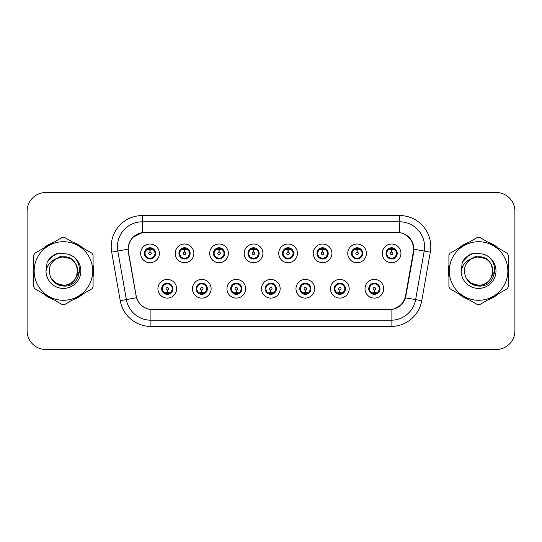 <?xml version="1.0" encoding="UTF-8"?>
<svg xmlns="http://www.w3.org/2000/svg" width="542" height="542" viewBox="0 0 542 542"><rect width="100%" height="100%" fill="white"/><g stroke="black" fill="none" stroke-linecap="round" stroke-linejoin="round"><path stroke-width="0.81" d="M211.129 288.757A9.343 9.343 0 0 1 201.787 298.1A9.343 9.343 0 0 1 192.444 288.757A9.343 9.343 0 0 1 201.787 279.408A9.343 9.343 0 0 1 211.129 288.757M196.177 288.757A5.61 5.61 0 0 0 201.787 294.36A5.61 5.61 0 0 0 207.39 288.757A5.61 5.61 0 0 0 201.787 283.148A5.61 5.61 0 0 0 196.177 288.757L198.352 292.368A4.986 4.986 0 0 1 198.352 285.139L196.231 288.757M245.641 288.757A9.343 9.343 0 0 1 236.298 298.1A9.343 9.343 0 0 1 226.956 288.757A9.343 9.343 0 0 1 236.298 279.408A9.343 9.343 0 0 1 245.641 288.757M230.696 288.757A5.61 5.61 0 0 0 236.298 294.36A5.61 5.61 0 0 0 241.908 288.757A5.61 5.61 0 0 0 236.298 283.148A5.61 5.61 0 0 0 230.696 288.757L232.87 292.368A4.986 4.986 0 0 1 232.87 285.139L230.743 288.757M280.16 288.757A9.343 9.343 0 0 1 270.81 298.1A9.343 9.343 0 0 1 261.468 288.757A9.343 9.343 0 0 1 270.81 279.408A9.343 9.343 0 0 1 280.16 288.757M265.207 288.757A5.61 5.61 0 0 0 270.81 294.36A5.61 5.61 0 0 0 276.42 288.757A5.61 5.61 0 0 0 270.81 283.148A5.61 5.61 0 0 0 265.207 288.757L267.382 292.368A4.986 4.986 0 0 1 267.382 285.139L265.255 288.757M314.672 288.757A9.343 9.343 0 0 1 305.329 298.1A9.343 9.343 0 0 1 295.979 288.757A9.343 9.343 0 0 1 305.329 279.408A9.343 9.343 0 0 1 314.672 288.757M299.719 288.757A5.61 5.61 0 0 0 305.329 294.36A5.61 5.61 0 0 0 310.932 288.757A5.61 5.61 0 0 0 305.329 283.148A5.61 5.61 0 0 0 299.719 288.757L301.894 292.368A4.986 4.986 0 0 1 301.894 285.139L299.773 288.757M349.183 288.757A9.343 9.343 0 0 1 339.841 298.1A9.343 9.343 0 0 1 330.498 288.757A9.343 9.343 0 0 1 339.841 279.408A9.343 9.343 0 0 1 349.183 288.757M334.231 288.757A5.61 5.61 0 0 0 339.841 294.36A5.61 5.61 0 0 0 345.45 288.757A5.61 5.61 0 0 0 339.841 283.148A5.61 5.61 0 0 0 334.231 288.757L336.406 292.368A4.986 4.986 0 0 1 336.406 285.139L334.285 288.757M383.695 288.757A9.343 9.343 0 0 1 374.353 298.1A9.343 9.343 0 0 1 365.01 288.757A9.343 9.343 0 0 1 374.353 279.408A9.343 9.343 0 0 1 383.695 288.757M368.75 288.757A5.61 5.61 0 0 0 374.353 294.36A5.61 5.61 0 0 0 379.962 288.757A5.61 5.61 0 0 0 374.353 283.148A5.61 5.61 0 0 0 368.75 288.757L370.924 292.368A4.986 4.986 0 0 1 370.924 285.139L368.797 288.757M176.617 288.757A9.343 9.343 0 0 1 167.275 298.1A9.343 9.343 0 0 1 157.925 288.757A9.343 9.343 0 0 1 167.275 279.408A9.343 9.343 0 0 1 176.617 288.757M161.665 288.757A5.61 5.61 0 0 0 167.275 294.36A5.61 5.61 0 0 0 172.878 288.757A5.61 5.61 0 0 0 167.275 283.148A5.61 5.61 0 0 0 161.665 288.757L163.84 292.368A4.986 4.986 0 0 1 163.84 285.139L161.719 288.757M193.873 253.371A9.343 9.343 0 0 1 184.531 262.714A9.343 9.343 0 0 1 175.181 253.371A9.343 9.343 0 0 1 184.531 244.022A9.343 9.343 0 0 1 193.873 253.371M178.921 253.371A5.61 5.61 0 0 0 184.531 258.974A5.61 5.61 0 0 0 190.134 253.371A5.61 5.61 0 0 0 184.531 247.762A5.61 5.61 0 0 0 178.921 253.371L181.096 256.983A4.986 4.986 0 0 1 181.103 249.747L178.975 253.378M228.385 253.371A9.343 9.343 0 0 1 219.043 262.714A9.343 9.343 0 0 1 209.7 253.371A9.343 9.343 0 0 1 219.043 244.022A9.343 9.343 0 0 1 228.385 253.371M213.433 253.371A5.61 5.61 0 0 0 219.043 258.974A5.61 5.61 0 0 0 224.652 253.371A5.61 5.61 0 0 0 219.043 247.762A5.61 5.61 0 0 0 213.433 253.371L215.614 256.983A4.986 4.986 0 0 1 215.621 249.747L213.487 253.378M262.904 253.371A9.343 9.343 0 0 1 253.554 262.714A9.343 9.343 0 0 1 244.212 253.371A9.343 9.343 0 0 1 253.554 244.022A9.343 9.343 0 0 1 262.904 253.371M247.951 253.371A5.61 5.61 0 0 0 253.554 258.974A5.61 5.61 0 0 0 259.164 253.371A5.61 5.61 0 0 0 253.554 247.762A5.61 5.61 0 0 0 247.951 253.371L250.126 256.983A4.986 4.986 0 0 1 250.133 249.747L247.999 253.378M297.416 253.371A9.343 9.343 0 0 1 288.073 262.714A9.343 9.343 0 0 1 278.724 253.371A9.343 9.343 0 0 1 288.073 244.022A9.343 9.343 0 0 1 297.416 253.371M282.463 253.371A5.61 5.61 0 0 0 288.073 258.974A5.61 5.61 0 0 0 293.676 253.371A5.61 5.61 0 0 0 288.073 247.762A5.61 5.61 0 0 0 282.463 253.371L284.638 256.983A4.986 4.986 0 0 1 284.645 249.747L282.517 253.378M331.928 253.371A9.343 9.343 0 0 1 322.585 262.714A9.343 9.343 0 0 1 313.235 253.371A9.343 9.343 0 0 1 322.585 244.022A9.343 9.343 0 0 1 331.928 253.371M316.975 253.371A5.61 5.61 0 0 0 322.585 258.974A5.61 5.61 0 0 0 328.188 253.371A5.61 5.61 0 0 0 322.585 247.762A5.61 5.61 0 0 0 316.975 253.371L319.15 256.983A4.986 4.986 0 0 1 319.157 249.747A4.986 4.986 0 0 0 317.598 253.371M366.439 253.371A9.343 9.343 0 0 1 357.097 262.714A9.343 9.343 0 0 1 347.754 253.371A9.343 9.343 0 0 1 357.097 244.022A9.343 9.343 0 0 1 366.439 253.371M351.487 253.371A5.61 5.61 0 0 0 357.097 258.974A5.61 5.61 0 0 0 362.706 253.371A5.61 5.61 0 0 0 357.097 247.762A5.61 5.61 0 0 0 351.487 253.371L353.669 256.983A4.986 4.986 0 0 1 353.675 249.747A4.986 4.986 0 0 0 352.11 253.371M400.958 253.371A9.343 9.343 0 0 1 391.609 262.714A9.343 9.343 0 0 1 382.266 253.371A9.343 9.343 0 0 1 391.609 244.022A9.343 9.343 0 0 1 400.958 253.371M386.006 253.371A5.61 5.61 0 0 0 391.609 258.974A5.61 5.61 0 0 0 397.218 253.371A5.61 5.61 0 0 0 391.609 247.762A5.61 5.61 0 0 0 386.006 253.371L388.18 256.983A4.986 4.986 0 0 1 388.187 249.747L386.053 253.378M159.362 253.371A9.343 9.343 0 0 1 150.019 262.714A9.343 9.343 0 0 1 140.669 253.371A9.343 9.343 0 0 1 150.019 244.022A9.343 9.343 0 0 1 159.362 253.371M144.409 253.371A5.61 5.61 0 0 0 150.019 258.974A5.61 5.61 0 0 0 155.622 253.371A5.61 5.61 0 0 0 150.019 247.762A5.61 5.61 0 0 0 144.409 253.371L146.584 256.983A4.986 4.986 0 0 1 146.591 249.747L144.463 253.378M128.468 252.118A16.822 16.822 0 0 1 145.032 232.376L396.717 232.376A16.822 16.822 0 0 1 413.282 252.118L405.592 295.729A16.822 16.822 0 0 1 389.027 309.624L152.722 309.624A16.822 16.822 0 0 1 136.157 295.729L128.468 252.118M33.753 265.289A30.216 30.216 0 0 0 33.753 276.711M43.638 293.839A30.216 30.216 0 0 0 53.536 299.55M73.305 299.55A30.216 30.216 0 0 0 83.204 293.839M93.088 276.711A30.216 30.216 0 0 0 93.088 265.289M448.911 265.289A30.216 30.216 0 0 0 448.911 276.711M458.796 293.839A30.216 30.216 0 0 0 468.694 299.55M488.464 299.55A30.216 30.216 0 0 0 498.362 293.839M508.247 276.711A30.216 30.216 0 0 0 508.247 265.289M128.21 246.705C129.823 238.907 134.538 234.198 142.35 232.559L399.65 232.559C407.448 234.185 412.164 238.9 413.79 246.705L413.722 252.118L405.518 297.843C403.058 304.618 398.241 308.52 391.08 309.55L150.92 309.55C143.772 308.534 138.962 304.631 136.482 297.843L128.278 252.118L128.21 246.705M133.054 237.2L142.485 232.538M111.679 252.111A31.151 31.151 0 0 1 142.35 215.553L399.65 215.553A31.151 31.151 0 0 1 430.321 252.111L421.757 300.708A31.151 31.151 0 0 1 391.08 326.447L150.92 326.447A31.151 31.151 0 0 1 120.243 300.708L111.679 252.111L117.81 251.027A24.918 24.918 0 0 1 142.35 221.786L399.65 221.786A24.918 24.918 0 0 1 424.19 251.027L415.619 299.624A24.918 24.918 0 0 1 391.08 320.214L150.92 320.214A24.918 24.918 0 0 1 126.381 299.624L117.81 251.027A24.918 24.918 0 0 1 117.431 246.705M399.65 215.553L399.65 232.559C407.448 234.185 412.164 238.9 413.79 246.705L413.973 249.232L430.321 252.111M152.532 309.624L150.92 309.55L150.92 326.447M391.08 326.447L391.08 309.55L389.468 309.624M405.484 297.944L401.094 304.956L393.865 309.035M406.033 295.729L405.931 296.257M120.243 300.708L136.448 297.734M136.069 296.257L135.967 295.729M117.81 251.027L128.027 249.198M83.204 248.161A30.216 30.216 0 0 0 73.305 242.45M53.536 242.45A30.216 30.216 0 0 0 43.638 248.161M498.362 248.161A30.216 30.216 0 0 0 488.464 242.45M468.694 242.45A30.216 30.216 0 0 0 458.796 248.161M514.9 211.19A18.692 18.692 0 0 0 496.208 192.505L45.792 192.505A18.692 18.692 0 0 0 27.1 211.19L27.1 330.81A18.692 18.692 0 0 0 45.792 349.495L496.208 349.495A18.692 18.692 0 0 0 514.9 330.81L514.9 211.19L514.9 330.81M27.1 211.19L27.1 330.81M496.208 192.505L45.792 192.505M45.792 349.495L496.208 349.495M149.443 249.564L149.849 249.638L149.965 252.125A1.247 1.247 180 0 0 148.772 253.399A1.247 1.247 180 0 0 150.019 254.618A1.247 1.247 180 0 0 151.259 253.399A1.247 1.247 180 0 0 150.073 252.125L150.181 249.632L150.588 249.564M152.722 249.185L150.175 249.76M154.998 253.371A4.986 4.986 0 0 1 153.447 256.983L155.568 253.371L153.447 249.754A4.986 4.986 0 0 1 154.998 253.371M150.236 248.392L151.286 248.548A4.986 4.986 0 0 1 151.326 248.561L151.584 247.985M147.939 248.839L149.795 248.392L149.775 247.924M150.981 247.843L150.54 248.412L153.447 249.754C155.493 252.165 155.5 254.577 153.447 256.983L151.326 258.182L151.584 258.751M150.981 258.893L150.717 258.304L151.326 258.182M150.717 258.304L150.818 258.92L150.717 258.304M151.347 258.175L148.555 258.134M149.05 258.893L149.49 258.324L148.704 258.182L148.447 258.751M149.05 247.843L149.314 248.432L146.584 249.754C144.538 252.159 144.538 254.571 146.584 256.983L148.704 258.182M149.314 248.432L149.213 247.823L149.314 248.432M149.856 249.76L147.309 249.185M167.844 292.565L167.437 292.49L167.329 289.997A1.247 1.247 -0 0 0 168.515 288.723A1.247 1.247 -0 0 0 167.275 287.511A1.247 1.247 -0 0 0 166.028 288.723A1.247 1.247 -0 0 0 167.221 289.997L167.112 292.49L166.699 292.565M164.565 292.937L167.112 292.368M168.237 294.279L167.973 293.689L170.703 292.368C172.756 289.963 172.756 287.551 170.703 285.139A4.986 4.986 0 0 1 170.696 292.375L172.83 288.744L170.703 285.139L168.582 283.947L168.84 283.371M167.058 293.73L166.001 293.574A4.986 4.986 0 0 1 165.96 293.561L165.71 294.137M169.348 293.283L167.492 293.737L167.512 294.198M166.306 294.279L166.746 293.71L163.84 292.368C161.794 289.956 161.794 287.545 163.84 285.139L165.96 283.947L168.731 283.988M166.306 283.229L166.57 283.818L165.96 283.947L165.71 283.371M166.57 283.818L166.469 283.209L166.57 283.818M168.237 283.229L167.796 283.798M168.582 283.947L167.803 283.798M167.803 293.71L168.074 294.306L167.796 293.71M167.431 292.368L169.978 292.937M183.955 249.564L184.368 249.638L184.476 252.125A1.247 1.247 180 0 0 183.284 253.399A1.247 1.247 180 0 0 184.531 254.618A1.247 1.247 180 0 0 185.77 253.399A1.247 1.247 180 0 0 184.585 252.125L184.693 249.632L185.1 249.564M187.241 249.185L184.687 249.76M189.51 253.371A4.986 4.986 0 0 1 187.959 256.983L190.086 253.371L187.959 249.754A4.986 4.986 0 0 1 189.51 253.371M184.747 248.392L185.798 248.548A4.986 4.986 0 0 1 185.838 248.561L186.096 247.985M182.451 248.839L184.314 248.392L184.294 247.924M185.493 247.843L185.059 248.412L185.33 247.823L185.059 248.412L187.959 249.754C190.012 252.165 190.012 254.577 187.959 256.983L185.838 258.182L186.096 258.751M185.493 258.893L185.228 258.304L185.838 258.182M185.228 258.304L185.33 258.92L185.228 258.304M185.859 258.175L183.074 258.134M183.562 258.893L184.002 258.324L183.223 258.182L182.966 258.751M183.562 247.843L183.826 248.432L181.096 249.754C179.05 252.159 179.05 254.571 181.096 256.983L183.223 258.182M183.826 248.432L183.724 247.823L183.826 248.432M184.368 249.76A3.611 3.611 0 0 1 184.375 249.76L181.821 249.185M218.467 249.564L218.88 249.638L218.988 252.125A1.247 1.247 180 0 0 217.796 253.399A1.247 1.247 180 0 0 219.043 254.618A1.247 1.247 180 0 0 220.289 253.399A1.247 1.247 180 0 0 219.097 252.125L219.205 249.632L219.618 249.564M221.753 249.185L219.198 249.76M224.029 253.371A4.986 4.986 0 0 1 222.477 256.983L224.598 253.371L222.477 249.754A4.986 4.986 0 0 1 224.029 253.371M219.259 248.392L220.316 248.548A4.986 4.986 0 0 1 220.35 248.561L220.608 247.985M216.963 248.839L218.826 248.392L218.805 247.924M220.005 247.843L219.571 248.412L222.477 249.754C224.523 252.165 224.523 254.577 222.477 256.983L220.35 258.182L220.608 258.751M220.005 258.893L219.747 258.304L220.35 258.182M219.747 258.304L219.849 258.92L219.747 258.304M220.37 258.175L217.586 258.134M218.08 258.893L218.514 258.324L218.236 258.92M218.08 247.843L218.345 248.432L215.614 249.754C213.562 252.159 213.562 254.571 215.614 256.983L218.514 258.324L218.243 258.92M218.243 247.823L218.345 248.432L218.236 247.823M218.887 249.76L216.333 249.185M252.985 249.564L253.392 249.638L253.5 252.125A1.247 1.247 180 0 0 252.315 253.399A1.247 1.247 180 0 0 253.554 254.618A1.247 1.247 180 0 0 254.801 253.399A1.247 1.247 180 0 0 253.609 252.125L253.717 249.632L254.13 249.564M256.264 249.185L253.717 249.76M258.541 253.371A4.986 4.986 0 0 1 256.989 256.983L259.11 253.371L256.989 249.754A4.986 4.986 0 0 1 258.541 253.371M253.771 248.392L254.828 248.548A4.986 4.986 0 0 1 254.869 248.561L255.119 247.985M251.481 248.839L253.338 248.392L253.317 247.924M254.523 247.843L254.083 248.412L256.989 249.754C259.035 252.165 259.035 254.577 256.989 256.983L254.869 258.182L255.119 258.751M254.523 258.893L254.259 258.304L254.869 258.182M254.259 258.304L254.361 258.92L254.259 258.304M254.889 258.175L252.098 258.134M252.592 258.893L253.033 258.324M252.592 247.843L252.857 248.432L250.126 249.754C248.073 252.159 248.073 254.571 250.126 256.983L253.026 258.324M253.026 248.412L252.755 247.823L253.033 248.412M253.399 249.76L250.851 249.185M287.497 249.564L287.904 249.638L288.019 252.125A1.247 1.247 180 0 0 286.826 253.399A1.247 1.247 180 0 0 288.073 254.618A1.247 1.247 180 0 0 289.313 253.399A1.247 1.247 180 0 0 288.127 252.125L288.236 249.632L288.642 249.564M290.776 249.185L288.229 249.76M293.053 253.371A4.986 4.986 0 0 1 291.501 256.983L293.628 253.371L291.501 249.754A4.986 4.986 0 0 1 293.053 253.371M288.29 248.392L289.34 248.548A4.986 4.986 0 0 1 289.381 248.561L289.638 247.985M285.993 248.839L287.849 248.392L287.829 247.924M289.035 247.843L288.601 248.412L288.872 247.823M289.035 258.893L288.771 258.304L291.501 256.983C293.554 254.577 293.554 252.165 291.501 249.754L288.601 248.412M288.601 258.324L288.872 258.92M289.401 258.175L286.61 258.134M287.104 258.893L287.545 258.324L286.759 258.182L286.501 258.751M287.104 247.843L287.368 248.432L284.638 249.754C282.592 252.159 282.592 254.571 284.638 256.983L286.759 258.182M287.368 248.432L287.267 247.823L287.368 248.432M287.91 249.76L285.363 249.185M202.362 292.565L201.949 292.49L201.841 289.997A1.247 1.247 -0 0 0 203.033 288.723A1.247 1.247 -0 0 0 201.787 287.511A1.247 1.247 -0 0 0 200.54 288.723A1.247 1.247 -0 0 0 201.732 289.997L201.624 292.49L201.211 292.565M199.077 292.937L201.631 292.368M202.749 294.279L202.484 293.689L205.215 292.368C207.268 289.963 207.268 287.551 205.215 285.139A4.986 4.986 0 0 1 205.208 292.375L207.342 288.744L205.215 285.139L203.094 283.947L203.352 283.371M201.57 293.73L200.513 293.574A4.986 4.986 0 0 1 200.479 293.561L200.222 294.137M203.867 293.283L202.003 293.737L202.024 294.198M200.825 294.279L201.258 293.71L198.352 292.368C196.306 289.956 196.306 287.545 198.352 285.139L200.479 283.947L203.243 283.988M200.825 283.229L201.082 283.818L200.479 283.947L200.222 283.371M201.082 283.818L200.98 283.209L201.082 283.818M202.749 283.229L202.315 283.798L202.593 283.209M203.094 283.947L202.315 283.798L202.586 283.209M202.586 294.306L202.484 293.689L202.593 294.306M201.942 292.368L204.497 292.937M236.874 292.565L236.461 292.49L236.353 289.997A1.247 1.247 -0 0 0 237.545 288.723A1.247 1.247 -0 0 0 236.298 287.511A1.247 1.247 -0 0 0 235.059 288.723A1.247 1.247 -0 0 0 236.244 289.997L236.136 292.49L235.729 292.565M233.588 292.937L236.143 292.368M237.267 294.279L237.003 293.689L239.733 292.368C241.779 289.963 241.779 287.551 239.733 285.139A4.986 4.986 0 0 1 239.727 292.375L241.854 288.744L239.733 285.139L237.606 283.947L237.863 283.371M236.082 293.73L235.032 293.574A4.986 4.986 0 0 1 234.991 293.561L234.733 294.137M238.378 293.283L236.515 293.737L236.536 294.198M235.336 294.279L235.77 293.71L235.499 294.306L235.77 293.71L232.87 292.368C230.817 289.956 230.817 287.545 232.87 285.139L234.991 283.947L234.733 283.371M235.336 283.229L235.601 283.818L234.991 283.947M235.601 283.818L235.499 283.209L235.601 283.818M234.971 283.954L237.755 283.988M237.267 283.229L236.827 283.798L237.606 283.947M237.003 293.689L237.105 294.306L237.003 293.689M236.454 292.368L239.008 292.937M271.386 292.565L270.973 292.49L270.865 289.997A1.247 1.247 -0 0 0 272.057 288.723A1.247 1.247 -0 0 0 270.81 287.511A1.247 1.247 -0 0 0 269.57 288.723A1.247 1.247 -0 0 0 270.756 289.997L270.648 292.49L270.241 292.565M268.107 292.937L270.654 292.368M271.779 294.279L271.515 293.689L274.245 292.368C276.291 289.963 276.291 287.551 274.245 285.139A4.986 4.986 0 0 1 274.238 292.375L276.366 288.744L274.245 285.139L272.125 283.947L272.382 283.371M270.594 293.73L269.543 293.574A4.986 4.986 0 0 1 269.503 293.561L269.245 294.137M272.89 293.283L271.034 293.737L271.047 294.198M269.848 294.279L270.289 293.71L267.382 292.368C265.329 289.956 265.329 287.545 267.382 285.139L269.503 283.947L269.245 283.371M269.848 283.229L270.112 283.818L269.503 283.947M270.112 283.818L270.011 283.209L270.112 283.818M269.482 283.954L272.274 283.988M271.779 283.229L271.339 283.798L272.125 283.947M271.515 293.689L271.617 294.306L271.515 293.689M270.973 292.368L273.52 292.937M93.088 274.733A29.905 29.905 0 0 0 93.088 267.267M81.483 247.172A29.905 29.905 0 0 0 75.026 243.439M51.815 243.439A29.905 29.905 0 0 0 45.352 247.172M33.753 267.267A29.905 29.905 0 0 0 33.753 274.733M79.762 269.821L79.606 271L74.789 279.577M70.352 258.561L60.25 256.522L51.26 261.603M45.352 294.828A29.905 29.905 0 0 0 51.815 298.561M75.026 298.561A29.905 29.905 0 0 0 81.483 294.828M508.247 274.733A29.905 29.905 0 0 0 508.247 267.267M496.648 247.172A29.905 29.905 0 0 0 490.185 243.439M466.974 243.439A29.905 29.905 0 0 0 460.517 247.172M448.911 267.267A29.905 29.905 0 0 0 448.911 274.733M494.921 269.821L494.765 271L489.948 279.577M485.51 258.561L475.409 256.522L466.425 261.603M460.517 294.828A29.905 29.905 0 0 0 466.974 298.561M490.185 298.561A29.905 29.905 0 0 0 496.648 294.828M77.655 270.485A14.241 14.241 0 0 0 56.293 258.67C49.315 263.636 47.54 270.045 50.962 277.897L51.151 278.236A14.241 14.241 0 0 0 63.421 285.241C81.795 286.129 81.795 255.871 63.421 256.759L56.293 258.67L63.421 256.759C81.795 255.871 81.795 286.129 63.421 285.241A14.241 14.241 0 0 0 77.662 271C76.815 262.348 72.072 257.599 63.421 256.759C81.795 255.871 81.795 286.129 63.421 285.241C81.795 286.129 81.795 255.871 63.421 256.759C81.795 255.871 81.795 286.129 63.421 285.241C81.795 286.129 81.795 255.871 63.421 256.759C81.795 255.871 81.795 286.129 63.421 285.241L56.3 283.33L51.151 278.236L56.3 283.33L63.421 285.241L56.3 283.33L51.151 278.236L56.3 283.33L63.421 285.241L56.3 283.33L51.151 278.236L56.3 283.33L63.421 285.241L56.3 283.33L51.151 278.236C53.882 283.039 57.967 285.654 63.421 286.074C82.465 287.666 85.44 257.315 67.073 253.981L58.245 253.216C53.319 254.726 49.613 257.728 47.113 262.213L46.016 271.379A17.405 17.405 0 0 0 63.421 288.405A17.405 17.405 0 0 0 67.073 253.981M63.421 300.282A29.282 29.282 0 0 0 92.702 271A29.282 29.282 0 0 0 63.421 241.718A29.282 29.282 0 0 0 34.139 271A29.282 29.282 0 0 0 63.421 300.282M63.421 304.645A33.645 33.645 0 0 0 64.525 304.624L91.991 288.764A33.645 33.645 0 0 0 93.088 286.86L93.088 255.14A33.645 33.645 0 0 0 91.991 253.236L64.525 237.376A33.645 33.645 0 0 0 62.316 237.376L34.851 253.236A33.645 33.645 0 0 0 33.753 255.14L33.753 286.86A33.645 33.645 0 0 0 34.851 288.764L62.316 304.624A33.645 33.645 0 0 0 63.421 304.645M46.016 271.379C47.025 265.241 50.453 261.007 56.293 258.67M47.113 262.213L54.159 254.957L58.136 253.243L54.159 254.957L47.134 262.179L54.159 254.957L58.136 253.243L54.159 254.957L47.113 262.213L54.159 254.957L58.245 253.216L51.842 256.542M58.136 253.243L54.159 254.957L47.134 262.179L54.159 254.957L58.136 253.243L54.159 254.957L47.134 262.179M492.813 270.485A14.241 14.241 0 0 0 471.452 258.67C464.474 263.636 462.699 270.045 466.12 277.897L466.31 278.236A14.241 14.241 0 0 0 478.579 285.241C496.953 286.129 496.953 255.871 478.579 256.759L471.452 258.67L478.579 256.759C496.953 255.871 496.953 286.129 478.579 285.241A14.241 14.241 0 0 0 492.82 271C491.973 262.348 487.231 257.599 478.579 256.759C496.953 255.871 496.953 286.129 478.579 285.241C496.953 286.129 496.953 255.871 478.579 256.759C496.953 255.871 496.953 286.129 478.579 285.241C496.953 286.129 496.953 255.871 478.579 256.759C496.953 255.871 496.953 286.129 478.579 285.241L471.459 283.33L466.31 278.236L471.459 283.33L478.579 285.241L471.459 283.33L466.31 278.236L471.459 283.33L478.579 285.241L471.459 283.33L466.31 278.236L471.459 283.33L478.579 285.241L471.459 283.33L466.31 278.236C469.04 283.039 473.125 285.654 478.579 286.074C497.624 287.666 500.598 257.315 482.231 253.981L473.403 253.216C468.484 254.726 464.772 257.728 462.272 262.213L461.174 271.379A17.405 17.405 0 0 0 478.579 288.405A17.405 17.405 0 0 0 482.231 253.981M478.579 300.282A29.282 29.282 0 0 0 507.861 271A29.282 29.282 0 0 0 478.579 241.718A29.282 29.282 0 0 0 449.298 271A29.282 29.282 0 0 0 478.579 300.282M478.579 304.645A33.645 33.645 0 0 0 479.684 304.624L507.149 288.764A33.645 33.645 0 0 0 508.247 286.86L508.247 255.14A33.645 33.645 0 0 0 507.149 253.236L479.684 237.376A33.645 33.645 0 0 0 477.475 237.376L450.009 253.236A33.645 33.645 0 0 0 448.911 255.14L448.911 286.86A33.645 33.645 0 0 0 450.009 288.764L477.475 304.624A33.645 33.645 0 0 0 478.579 304.645M461.174 271.379C462.184 265.241 465.612 261.007 471.452 258.67M473.302 253.243L469.318 254.957L462.292 262.179L469.318 254.957L473.302 253.243L469.318 254.957L462.292 262.179L469.318 254.957L473.302 253.243L469.318 254.957L462.292 262.179L469.318 254.957L473.302 253.243L469.318 254.957L462.272 262.213L469.318 254.957L473.403 253.216L467.001 256.542M322.009 249.564L322.422 249.638L322.531 252.125A1.247 1.247 180 0 0 321.338 253.399A1.247 1.247 180 0 0 322.585 254.618A1.247 1.247 180 0 0 323.825 253.399A1.247 1.247 180 0 0 322.639 252.125L322.747 249.632L323.154 249.564M325.295 249.185L322.741 249.76M327.564 253.371A4.986 4.986 0 0 1 326.013 256.983L328.14 253.371L326.013 249.754A4.986 4.986 0 0 1 327.564 253.371M322.802 248.392L323.852 248.548A4.986 4.986 0 0 1 323.892 248.561L324.15 247.985M320.505 248.839L322.368 248.392L322.348 247.924M323.547 247.843L323.113 248.412L323.384 247.823L323.113 248.412L326.013 249.754C328.066 252.165 328.066 254.577 326.013 256.983L323.892 258.182L324.15 258.751M323.547 258.893L323.283 258.304L323.892 258.182M323.283 258.304L323.384 258.92L323.283 258.304M323.913 258.175L321.128 258.134M321.616 258.893L322.056 258.324L321.277 258.182L321.02 258.751M321.616 247.843L321.88 248.432L319.15 249.754C317.104 252.159 317.104 254.571 319.15 256.983L321.277 258.182M321.88 248.432L321.779 247.823L321.88 248.432M319.15 249.754L317.029 253.378M322.429 249.76L319.875 249.185M356.521 249.564L356.934 249.638L357.043 252.125A1.247 1.247 180 0 0 355.85 253.399A1.247 1.247 180 0 0 357.097 254.618A1.247 1.247 180 0 0 358.343 253.399A1.247 1.247 180 0 0 357.151 252.125L357.259 249.632L357.673 249.564M359.807 249.185L357.253 249.76M362.083 253.371A4.986 4.986 0 0 1 360.532 256.983L362.652 253.371L360.532 249.754A4.986 4.986 0 0 1 362.083 253.371M357.313 248.392L358.37 248.548A4.986 4.986 0 0 1 358.404 248.561L358.662 247.985M355.017 248.839L356.88 248.392L356.86 247.924M358.059 247.843L357.625 248.412L360.532 249.754C362.578 252.165 362.578 254.577 360.532 256.983L358.404 258.182L358.662 258.751M358.059 258.893L357.801 258.304L358.404 258.182M357.801 258.304L357.903 258.92L357.801 258.304M358.425 258.175L355.64 258.134M356.135 258.893L356.568 258.324L356.29 258.92L356.568 258.324L355.789 258.182L355.532 258.751M356.135 247.843L356.399 248.432L353.669 249.754C351.616 252.159 351.616 254.571 353.669 256.983L355.789 258.182M356.399 248.432L356.29 247.823L356.399 248.432M353.669 249.754L351.541 253.378M356.941 249.76L354.387 249.185M391.039 249.564L391.446 249.638L391.554 252.125A1.247 1.247 180 0 0 390.369 253.399A1.247 1.247 180 0 0 391.609 254.618A1.247 1.247 180 0 0 392.855 253.399A1.247 1.247 180 0 0 391.663 252.125L391.771 249.632L392.184 249.564M394.319 249.185L391.771 249.76M396.595 253.371A4.986 4.986 0 0 1 395.043 256.983L397.164 253.371L395.043 249.754A4.986 4.986 0 0 1 396.595 253.371M391.825 248.392L392.882 248.548A4.986 4.986 0 0 1 392.923 248.561L393.174 247.985M389.535 248.839L391.392 248.392L391.371 247.924M392.577 247.843L392.137 248.412L395.043 249.754C397.09 252.165 397.09 254.577 395.043 256.983L392.923 258.182L393.174 258.751M392.577 258.893L392.313 258.304L392.923 258.182M392.313 258.304L392.415 258.92L392.313 258.304M392.943 258.175L390.152 258.134M390.647 258.893L391.087 258.324L390.301 258.182L390.044 258.751M390.647 247.843L390.911 248.432L388.18 249.754C386.128 252.159 386.128 254.571 388.18 256.983L390.301 258.182M390.911 248.432L390.809 247.823L390.911 248.432M391.453 249.76L388.905 249.185M305.898 292.565L305.492 292.49L305.383 289.997A1.247 1.247 -0 0 0 306.569 288.723A1.247 1.247 -0 0 0 305.329 287.511A1.247 1.247 -0 0 0 304.082 288.723A1.247 1.247 -0 0 0 305.275 289.997L305.166 292.49L304.753 292.565M302.619 292.937L305.166 292.368M306.291 283.229L306.027 283.818L308.757 285.139C310.81 287.551 310.81 289.963 308.757 292.368L310.884 288.744L308.757 285.139A4.986 4.986 0 0 1 308.75 292.375A4.986 4.986 0 0 0 310.309 288.757M305.112 293.73L304.055 293.574A4.986 4.986 0 0 1 304.015 293.561L303.764 294.137M307.402 293.283L305.546 293.737L305.566 294.198M304.36 294.279L304.8 293.71L301.894 292.368C299.848 289.956 299.848 287.545 301.894 285.139L304.015 283.947L303.764 283.371M304.36 283.229L304.624 283.818L304.015 283.947M304.624 283.818L304.523 283.209L304.624 283.818M303.994 283.954L306.786 283.988M306.027 283.818L306.128 283.209L306.027 283.818M306.291 294.279L306.027 293.689L308.757 292.368M306.027 293.689L306.128 294.306L306.027 293.689M305.485 292.368L308.032 292.937M340.417 292.565L340.003 292.49L339.895 289.997A1.247 1.247 -0 0 0 341.087 288.723A1.247 1.247 -0 0 0 339.841 287.511A1.247 1.247 -0 0 0 338.594 288.723A1.247 1.247 -0 0 0 339.787 289.997L339.678 292.49L339.265 292.565M337.131 292.937L339.685 292.368M340.803 294.279L340.539 293.689L343.269 292.368C345.322 289.963 345.322 287.551 343.269 285.139A4.986 4.986 0 0 1 343.262 292.375L345.396 288.744L343.269 285.139L341.148 283.947L341.406 283.371M339.624 293.73L338.567 293.574A4.986 4.986 0 0 1 338.533 293.561L338.276 294.137M341.921 293.283L340.058 293.737L340.078 294.198M338.879 294.279L339.306 293.71L339.035 294.306M338.879 283.229L339.136 283.818L336.406 285.139C334.36 287.545 334.36 289.956 336.406 292.368L339.306 293.71M339.306 283.798L339.035 283.209M338.513 283.954L341.297 283.988M340.803 283.229L340.369 283.798L340.647 283.209L340.369 283.798L341.148 283.947M340.539 293.689L340.647 294.306L340.539 293.689M339.997 292.368L342.551 292.937M374.928 292.565L374.515 292.49L374.407 289.997A1.247 1.247 -0 0 0 375.599 288.723A1.247 1.247 -0 0 0 374.353 287.511A1.247 1.247 -0 0 0 373.113 288.723A1.247 1.247 -0 0 0 374.298 289.997L374.19 292.49L373.784 292.565M371.643 292.937L374.197 292.368M375.321 294.279L375.057 293.689L377.788 292.368C379.834 289.963 379.834 287.551 377.788 285.139A4.986 4.986 0 0 1 377.781 292.375L379.908 288.744L377.788 285.139L375.66 283.947L375.918 283.371M374.136 293.73L373.086 293.574A4.986 4.986 0 0 1 373.045 293.561L372.788 294.137M376.433 293.283L374.569 293.737L374.59 294.198M373.391 294.279L373.824 293.71L373.553 294.306L373.824 293.71L370.924 292.368C368.872 289.956 368.872 287.545 370.924 285.139L373.045 283.947L375.809 283.988M373.391 283.229L373.655 283.818L373.045 283.947L372.788 283.371M373.655 283.818L373.553 283.209L373.655 283.818M375.321 283.229L374.881 283.798L375.66 283.947M375.057 293.689L375.159 294.306L375.057 293.689M374.508 292.368L377.063 292.937M405.518 297.843L421.757 300.708M142.35 215.553L142.35 232.559M145.032 253.371A4.986 4.986 0 0 1 146.591 249.747M148.704 248.561L148.447 247.985M172.254 288.757A4.986 4.986 0 0 1 170.696 292.375M168.582 293.561L168.84 294.137M179.544 253.371A4.986 4.986 0 0 1 181.103 249.747M183.223 248.561L182.966 247.985M214.056 253.371A4.986 4.986 0 0 1 215.621 249.747M217.735 248.561L217.477 247.985M217.735 258.182L217.477 258.751M248.575 253.371A4.986 4.986 0 0 1 250.133 249.747M252.247 248.561L251.989 247.985M252.247 258.182L251.989 258.751M283.087 253.371A4.986 4.986 0 0 1 284.645 249.747M289.381 258.182L289.638 258.751M286.759 248.561L286.501 247.985M206.773 288.757A4.986 4.986 0 0 1 205.208 292.375M203.094 293.561L203.352 294.137M241.285 288.757A4.986 4.986 0 0 1 239.727 292.375M237.606 293.561L237.863 294.137M275.797 288.757A4.986 4.986 0 0 1 274.238 292.375M272.125 293.561L272.382 294.137M321.277 248.561L321.02 247.985M355.789 248.561L355.532 247.985M386.629 253.371A4.986 4.986 0 0 1 388.187 249.747M390.301 248.561L390.044 247.985M306.637 293.561L306.894 294.137M306.637 283.947L306.894 283.371M344.827 288.757A4.986 4.986 0 0 1 343.262 292.375M338.533 283.947L338.276 283.371M341.148 293.561L341.406 294.137M379.339 288.757A4.986 4.986 0 0 1 377.781 292.375M375.66 293.561L375.918 294.137M288.866 247.823L288.595 248.412M288.595 258.324L288.866 258.92M339.041 294.306L339.312 293.71M339.312 283.798L339.041 283.209"/></g></svg>
